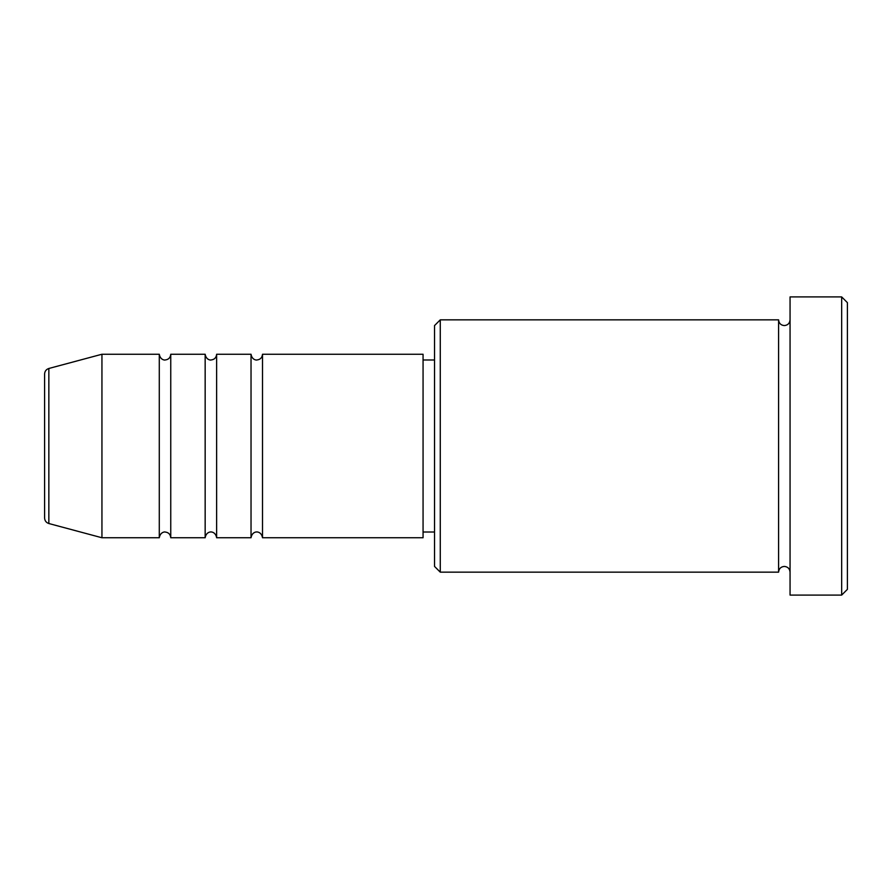 <?xml version="1.0" encoding="UTF-8"?>
<svg xmlns="http://www.w3.org/2000/svg" width="892" height="892" viewBox="0 0 892 892"><rect width="100%" height="100%" fill="white"/><g stroke="black" fill="none" stroke-linecap="round" stroke-linejoin="round"><path stroke-width="0.67" stroke-dasharray="4.46 3.34" d="M44.6 374.016L44.6 517.984M262.504 537.753L262.504 354.247M251.031 537.753L251.031 354.247M216.633 537.753L216.633 354.247M205.16 537.753L205.16 354.247M170.751 537.753L170.751 354.247M159.289 537.753L159.289 354.247M434.527 325.58L434.527 566.42M440.269 572.151L440.269 319.849M847.4 589.356L847.4 302.644M841.669 296.913L841.669 595.087M790.056 595.087L790.056 296.913M778.593 572.151L778.593 319.849M423.064 537.753L423.064 354.247M101.944 537.753L101.944 354.247M790.056 446L790.056 572.151L790.056 446M434.527 446L434.527 359.989L434.527 446M48.848 523.526L48.848 368.474"/><path stroke-width="1.34" d="M44.6 517.984L44.6 374.016C44.767 371.217 46.183 369.366 48.848 368.474L48.848 523.526C46.183 522.634 44.767 520.783 44.6 517.984M262.504 354.247L262.504 537.753L423.064 537.753L423.064 354.247L262.504 354.247C262.159 357.737 260.252 359.643 256.773 359.989C257.019 360.212 252.035 360.268 251.031 354.247L251.031 537.753L216.633 537.753L216.633 354.247L251.031 354.247M205.16 354.247L205.16 537.753L170.751 537.753L170.751 354.247L205.16 354.247C206.163 360.268 211.148 360.212 210.891 359.989C214.381 359.643 216.288 357.737 216.633 354.247M159.289 354.247L159.289 537.753L101.944 537.753L101.944 354.247L159.289 354.247C160.292 360.268 165.276 360.212 165.02 359.989C168.499 359.643 170.417 357.737 170.751 354.247M440.269 572.151L434.527 566.42L434.527 325.58L440.269 319.849L440.269 572.151L778.593 572.151L778.593 319.849C778.928 323.328 780.846 325.245 784.324 325.58C787.803 325.245 789.721 323.328 790.056 319.849M841.669 296.913L847.4 302.644L847.4 589.356L841.669 595.087L841.669 296.913L790.056 296.913L790.056 595.087L841.669 595.087M423.064 532.011L434.527 532.011M48.848 523.526L101.944 537.753M48.848 368.474L101.944 354.247M440.269 319.849L778.593 319.849M423.064 359.989L434.527 359.989M790.056 572.151C789.721 568.672 787.803 566.755 784.324 566.42C780.846 566.755 778.928 568.672 778.593 572.151M170.751 537.753C170.417 534.263 168.499 532.357 165.02 532.011C165.276 531.788 160.292 531.732 159.289 537.753M216.633 537.753C215.619 531.732 210.646 531.788 210.891 532.011C211.148 531.788 206.163 531.732 205.16 537.753M262.504 537.753C261.501 531.732 256.517 531.788 256.773 532.011C257.019 531.788 252.035 531.732 251.031 537.753"/></g></svg>
